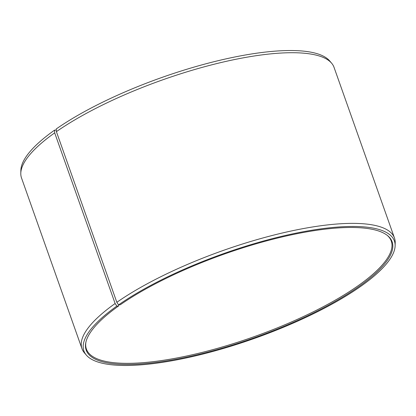 <?xml version="1.0" encoding="UTF-8"?>
<svg xmlns="http://www.w3.org/2000/svg" width="416" height="416" viewBox="0 0 416 416"><rect width="100%" height="100%" fill="white"/><g stroke="black" fill="none" stroke-linecap="round" stroke-linejoin="round"><path stroke-width="0.62" d="M85.94 341.983A161.72 44.304 160.5 0 0 86.398 349.071A161.72 44.304 160.5 0 0 195.572 354.006A161.72 44.304 160.5 0 0 358.935 285.152A161.72 44.304 160.5 0 0 391.284 241.103A161.72 44.304 160.5 0 0 387.176 235.31M56.306 130.01L54.538 130.156L54.683 132.86L115.118 303.519L116.839 306.093L118.638 305.942A162.282 44.46 160.5 0 0 85.821 342.508A162.282 44.46 160.5 0 0 183.716 357.739A162.282 44.46 160.5 0 0 359.663 285.995A162.282 44.46 160.5 0 0 387.598 235.643A162.282 44.46 160.5 0 0 271.565 239.564A162.282 44.46 160.5 0 0 120.318 304.756L118.544 304.886L116.834 302.307L56.404 131.654L56.243 128.955A164.705 45.12 160.5 0 1 214.412 61.604A164.705 45.12 160.5 0 1 329.706 60.944L331.625 63.201A165.76 45.412 160.5 0 0 215.587 63.866A165.76 45.412 160.5 0 0 56.404 131.654M116.839 306.093A164.705 45.12 160.5 0 0 86.294 355.061A164.705 45.12 160.5 0 0 202.914 354.068A164.705 45.12 160.5 0 0 361.462 285.844A164.705 45.12 160.5 0 0 395.132 245.695A164.705 45.12 160.5 0 0 292.204 233.948A164.705 45.12 160.5 0 0 118.544 304.886M115.118 303.519A165.76 45.412 160.5 0 0 81.962 348.66A165.76 45.412 160.5 0 0 84.375 352.804L86.294 355.061M54.683 132.86A165.76 45.412 160.5 0 0 20.8 173.269A165.76 45.412 160.5 0 0 21.528 178.006L81.962 348.66M54.538 130.156A164.705 45.12 160.5 0 0 20.868 170.31L20.8 173.269M395.132 245.695L395.2 242.731A165.76 45.412 160.5 0 0 394.472 237.999L334.038 67.34A165.76 45.412 160.5 0 0 331.625 63.201M394.472 237.999A165.76 45.412 160.5 0 0 283.878 232.638A165.76 45.412 160.5 0 0 116.834 302.307M118.638 305.942L118.69 304.876"/></g></svg>

